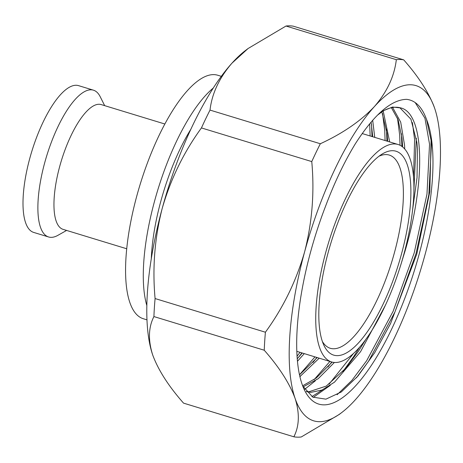 <?xml version="1.0" encoding="UTF-8"?>
<svg xmlns="http://www.w3.org/2000/svg" width="463" height="463" viewBox="0 0 463 463"><rect width="100%" height="100%" fill="white"/><g stroke="black" fill="none" stroke-linecap="round" stroke-linejoin="round"><path stroke-width="0.69" d="M66.603 230.424L57.921 235.326A76.748 25.511 -73 0 1 48.621 236.981A76.748 25.511 -73 0 1 44.651 162.947A76.748 25.511 -73 0 1 93.416 90.169A76.748 25.511 -73 0 1 100.211 96.732L104.673 105.645M48.621 236.981L33.741 232.438A76.748 25.511 -73 0 1 29.771 158.41A76.748 25.511 -73 0 1 78.536 85.632L93.416 90.169M126.746 248.776L63.084 229.353A65.231 21.68 -73 0 1 59.71 166.431A65.231 21.68 -73 0 1 101.154 104.574L164.816 123.997M146.858 305.621A127.308 42.318 -73 0 1 154.497 201.353A127.308 42.318 -73 0 1 213.24 88.063M146.991 319.858L143.391 318.758A127.308 42.318 -73 0 1 136.805 195.953A127.308 42.318 -73 0 1 217.697 75.226L221.302 76.326M151.279 258.898A109.083 36.259 -73 0 1 160.754 201.503A109.083 36.259 -73 0 1 190.825 129.299M325.773 252.294A113.701 37.792 -73 0 1 398.018 144.473A113.701 37.792 -73 0 1 403.898 254.152A113.701 37.792 -73 0 1 331.653 361.973A113.701 37.792 -73 0 1 325.773 252.294M322.404 341.549A101.003 33.573 107 0 0 330.298 348.292A101.003 33.573 107 0 0 394.476 252.503A101.003 33.573 107 0 0 389.256 155.07A101.003 33.573 107 0 0 378.942 156.257M401.462 254.094A106.612 35.437 -73 0 1 323.77 345.01A106.612 35.437 -73 0 1 328.209 252.352A106.612 35.437 -73 0 1 382.004 154.15A106.612 35.437 -73 0 1 401.462 254.094M419.067 254.511A157.86 52.475 -73 0 1 304.035 389.123A157.86 52.475 -73 0 1 310.604 251.936A157.86 52.475 -73 0 1 325.454 206.515C334.367 182.688 344.385 161.68 355.515 143.495C374.341 114.326 391.385 99.609 406.641 99.348C415.415 100.373 422.024 107.017 426.481 119.286A157.86 52.475 -73 0 1 419.067 254.511M426.481 119.286L431.076 140.243L429.82 191.676L416.804 253.996L390.598 323.481L374.706 352.673L357.963 376.049L341.243 392.005L325.935 399.152L312.832 397.15L302.756 386.061M304.284 353.622L297.478 361.262M297.263 358.756L302.27 353.009M319.221 358.183L299.908 376.593M299.515 374.839L317.207 357.569M334.361 362.488L318.237 378.67L303.201 386.86M302.652 385.795L316.316 377.987L332.15 362.118M382.513 111.317A149.445 49.68 107 0 1 400.426 107.844C424.004 112.625 426.388 179.117 405.05 251.044L400.564 265.629M385.662 304.758L360.544 351.712L334.489 382.172L322.045 390.025L310.939 392.358L306.465 391.657M306.315 391.472L308.925 391.744L326.241 386.101L345.797 368.218L358.53 351.099L365.533 339.859M372.68 120.282L374.746 137.372M372.738 136.759L371.123 122.07M383.185 110.946L389.684 141.933M387.676 141.319L387.027 133.437L381.836 111.78M392.618 107.503L400.698 122.128L404.54 145.116L404.743 149.063M402.671 147.02L401.965 137.991L398.151 119.888L391.42 107.734M377.513 115.131L383.601 110.622L392.531 107.028L400.842 107.96M412.4 211.325L417.03 177.607L417.47 149.057L416.903 142.552L410.93 119.211L399.812 107.688M339.188 414.483L301.268 436.974A196.434 65.295 107 0 1 293.866 436.794C299.364 426.006 299.769 413.21 295.093 398.406C289.543 383.335 279.258 367.275 264.24 350.231L153.919 316.565A196.434 65.295 -73 0 1 155.088 298.554L265.409 332.214C283.125 307.912 296.193 281.105 304.631 251.797C312.195 222.217 314.574 192.151 311.767 161.587L201.446 127.927A196.434 65.295 -73 0 1 210.017 110.09L320.338 143.75C342.811 133.367 360.822 120.988 374.37 106.612C387.051 91.975 394.366 76.331 396.328 59.686L286.007 26.026A196.434 65.295 -73 0 1 293.403 26.206L403.724 59.866C418.743 76.91 429.033 92.97 434.578 108.041L434.653 108.255A175.24 58.251 107 0 0 434.578 108.041A175.24 58.251 107 0 0 374.37 106.612A175.24 58.251 107 0 0 304.631 251.797A175.24 58.251 107 0 0 295.093 398.406A175.24 58.251 107 0 0 341.827 412.475A175.24 58.251 107 0 0 355.3 399.835A175.24 58.251 107 0 0 425.04 254.656A175.24 58.251 107 0 0 434.653 108.255M403.724 59.866A196.434 65.295 107 0 0 396.328 59.686M286.007 26.026L248.081 48.517L231.969 63.165C219.277 77.842 211.956 93.485 210.017 110.09M320.338 143.75A196.434 65.295 107 0 0 311.767 161.587M201.446 127.927C183.776 152.159 170.702 178.967 162.229 208.344C154.683 237.785 152.298 267.857 155.088 298.554M265.409 332.214A196.434 65.295 107 0 0 264.24 350.231M153.919 316.565C148.42 327.358 148.015 340.155 152.692 354.959C158.265 370.07 168.549 386.13 183.545 403.134L293.866 436.794M152.622 354.745L152.692 354.959A175.24 58.251 107 0 1 152.622 354.745L152.622 354.745A175.24 58.251 107 0 1 162.229 208.344A175.24 58.251 -73 0 1 231.969 63.165A175.24 58.251 107 0 1 245.442 50.525L248.081 48.511M430.943 139.126L431.418 144.774L428.842 194.691L416.092 253.388L394.974 311.894L368.56 361.244L356.406 377.843M416.335 138.2L413.887 190.247M359.41 347.499L353.622 356.689L342.886 371.54M330.304 385.349L313.289 397.399M401.398 133.645L401.901 146.424M331.774 362.014L327.949 366.985M315.367 380.789L304.712 389.302M386.46 129.084L386.958 141.099M316.837 357.453L313.011 362.425M300.435 376.234L299.931 376.703M371.523 124.53L372.02 136.544M301.899 352.899L298.074 357.87M415.201 102.578L424.936 118.198L429.548 144.201L426.973 194.119L414.229 252.821L393.11 311.321L366.69 360.677L351.944 380.355L337.11 394.719M412.411 122.597L414.611 139.647L413.523 177.427M353.333 353.697L329.043 384.203M322.728 389.724L311.917 396.6M397.474 118.042L399.673 135.086L400.032 145.284M329.911 361.441L314.111 379.648M382.536 113.481L384.736 130.531L385.089 140.532M314.973 356.886L299.503 374.77M369.648 123.824L370.151 135.972M300.036 352.326L297.078 356.197M398.018 144.473L362.199 133.547M341.827 412.475L339.194 414.489M331.653 361.973L296.835 351.353"/></g></svg>
